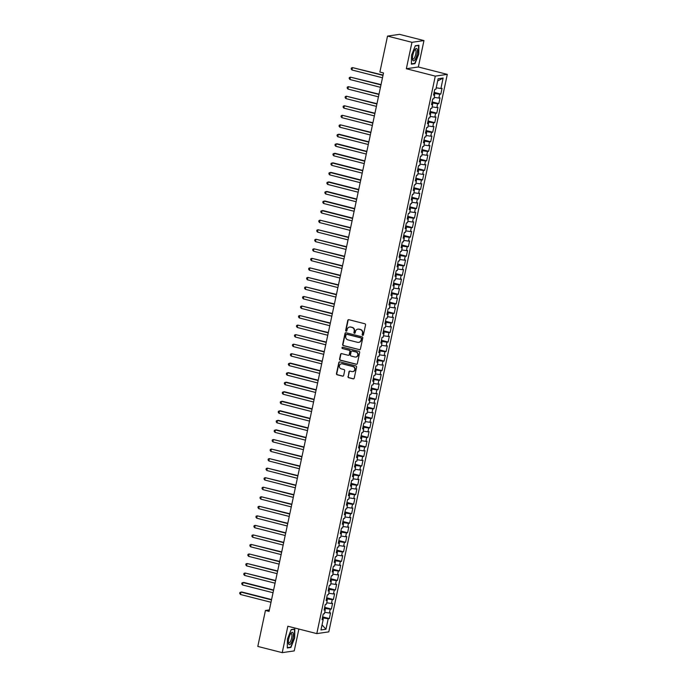 <?xml version="1.0" encoding="UTF-8"?>
<svg xmlns="http://www.w3.org/2000/svg" width="687" height="687" viewBox="0 0 687 687"><rect width="100%" height="100%" fill="white"/><g stroke="black" fill="none" stroke-linecap="round" stroke-linejoin="round"><path stroke-width="1.03" d="M362.667 335.368A0.678 0.635 -98.3 0 0 363.423 334.878L365.544 324.925A0.962 0.91 -98.3 0 0 364.849 323.766L348.867 319.695A0.962 0.91 -98.3 0 0 347.777 320.4L345.664 330.344A0.678 0.635 -98.3 0 0 346.385 331.177A0.678 0.635 -98.3 0 0 346.909 330.662L347.184 329.374A3.083 2.911 -98.3 0 1 350.662 327.106L351.993 327.441A3.083 2.911 -98.3 0 1 354.2 331.168L353.925 332.456A0.678 0.635 -98.3 0 0 354.647 333.281A0.678 0.635 -98.3 0 0 355.17 332.766L355.445 331.486A3.083 2.911 -98.3 0 1 358.923 329.21L360.254 329.554A3.083 2.911 -98.3 0 1 362.461 333.272L362.186 334.56A0.678 0.635 -98.3 0 0 362.667 335.368M358.004 329.133A3.083 2.911 -98.3 0 1 359.241 329.167L360.581 329.502A3.083 2.911 -98.3 0 1 362.779 333.221L362.504 334.509A0.678 0.635 -98.3 0 0 363.062 335.333M348.695 319.67A0.962 0.91 -98.3 0 0 348.103 320.357L345.99 330.301A0.678 0.635 -98.3 0 0 346.54 331.125M349.743 327.029A3.083 2.911 -98.3 0 1 350.988 327.055L352.319 327.398A3.083 2.911 -98.3 0 1 354.526 331.117L354.252 332.405A0.678 0.635 -98.3 0 0 354.801 333.229M347.966 376.545A0.962 0.91 -98.3 0 0 348.661 377.713L353.144 378.855A0.962 0.91 -98.3 0 0 354.226 378.142L356.579 367.098A0.962 0.91 -98.3 0 0 355.892 365.939L339.902 361.86A0.962 0.91 -98.3 0 0 338.82 362.573L336.467 373.616A0.962 0.91 -98.3 0 0 337.162 374.776L342.573 376.158A0.962 0.91 -98.3 0 0 343.663 375.454L344.668 370.722A0.962 0.91 -98.3 0 0 343.981 369.563L341.293 368.876A2.576 2.43 -98.3 0 1 341.456 363.818A2.576 2.43 -98.3 0 1 342.358 363.87L352.878 366.549A2.576 2.43 -98.3 0 1 352.714 371.607A2.576 2.43 -98.3 0 1 351.813 371.555L350.061 371.109A0.962 0.91 -98.3 0 0 348.97 371.822L348.292 376.502A0.962 0.91 -98.3 0 0 348.979 377.661L353.47 378.803A0.962 0.91 -98.3 0 0 353.642 378.829M269.064 611.396L383.509 72.968L379.885 72.049L387.528 36.093L411.96 42.319L406.343 68.734L435.292 76.12L316.793 633.612L287.844 626.235L282.228 652.65L257.805 646.424L265.44 610.468L269.064 611.396M359.327 349.743A0.962 0.91 -98.3 0 0 360.417 349.03L362.762 337.987A0.962 0.91 -98.3 0 0 362.075 336.828L346.093 332.748A0.962 0.91 -98.3 0 0 345.003 333.461L342.658 344.505A0.962 0.91 -98.3 0 0 343.345 345.664L359.653 349.692A0.962 0.91 -98.3 0 0 359.825 349.717M359.67 352.543L357.326 363.586A0.962 0.91 -98.3 0 1 356.235 364.299L340.254 360.22A0.962 0.91 -98.3 0 1 339.567 359.061L340.572 354.337A0.962 0.91 -98.3 0 1 341.654 353.625L348.137 355.273A0.962 0.91 -98.3 0 0 349.228 354.569L349.889 351.435A0.962 0.91 -98.3 0 0 349.202 350.267L342.452 348.549A0.678 0.635 -98.3 0 1 342.495 347.227A0.678 0.635 -98.3 0 1 342.736 347.236L358.983 351.383A0.962 0.91 -98.3 0 1 359.67 352.543M435.292 76.12L447.297 74.368L328.798 631.868L316.793 633.612M434.124 92.359L440.831 94.076L442.05 88.348L440.899 88.52L443.124 78.026L438.126 78.756L435.901 89.241L434.751 89.413L433.531 95.132L434.682 94.969L433.875 98.782L432.716 98.945L431.505 104.673L432.655 104.501L431.848 108.314L430.689 108.486L429.478 114.205L430.629 114.042L429.822 117.855L428.662 118.018L427.451 123.746L428.602 123.574L427.786 127.387L426.636 127.559L425.425 133.278L426.575 133.115L425.76 136.928L424.609 137.091L423.398 142.819L424.549 142.647L423.733 146.46L422.582 146.632L421.371 152.351L422.522 152.188L421.706 156.001L420.556 156.164L419.345 161.892L420.496 161.72L419.68 165.533L418.529 165.704L417.318 171.424L418.469 171.261L417.653 175.073L416.502 175.237L415.283 180.964L416.442 180.793L415.626 184.605L414.476 184.777L413.256 190.497L414.416 190.333L413.6 194.146L412.449 194.309L411.23 200.037L412.389 199.865L411.573 203.678L410.422 203.85L409.203 209.569L410.362 209.406L409.546 213.219L408.396 213.382L407.176 219.11L408.327 218.938L407.52 222.751L406.369 222.923L405.15 228.642L406.3 228.479L405.493 232.292L404.342 232.455L403.123 238.183L404.274 238.011L403.467 241.824L402.316 241.996L401.096 247.715L402.247 247.552L401.44 251.365L400.289 251.528L399.07 257.256L400.22 257.084L399.413 260.897L398.262 261.069L397.043 266.788L398.194 266.625L397.387 270.438L396.236 270.601L395.016 276.329L396.167 276.157L395.36 279.97L394.209 280.141L392.99 285.861L394.14 285.698L393.333 289.51L392.183 289.674L390.963 295.401L392.114 295.23L391.307 299.043L390.156 299.214L388.936 304.934L390.087 304.77L389.28 308.583L388.129 308.746L386.91 314.474L388.061 314.303L387.253 318.115L386.094 318.287L384.883 324.006L386.034 323.843L385.227 327.656L384.067 327.819L382.857 333.547L384.007 333.375L383.2 337.188L382.041 337.36L380.83 343.079L381.981 342.916L381.165 346.729L380.014 346.892L378.803 352.62L379.954 352.448L379.138 356.261L377.987 356.433L376.777 362.152L377.927 361.98L377.111 365.802L375.961 365.965L374.75 371.684L375.901 371.521L375.085 375.334L373.934 375.506L372.723 381.225L373.874 381.053L373.058 384.875L371.907 385.038L370.697 390.757L371.847 390.594L371.032 394.407L369.881 394.578L368.67 400.298L369.821 400.126L369.005 403.947L367.854 404.111L366.635 409.83L367.794 409.667L366.978 413.48L365.827 413.651L364.608 419.371L365.767 419.199L364.952 423.02L363.801 423.183L362.581 428.903L363.741 428.74L362.925 432.552L361.774 432.724L360.555 438.443L361.705 438.272L360.898 442.093L359.748 442.256L358.528 447.976L359.679 447.812L358.872 451.625L357.721 451.797L356.501 457.516L357.652 457.344L356.845 461.166L355.694 461.329L354.475 467.048L355.626 466.885L354.818 470.698L353.668 470.87L352.448 476.589L353.599 476.417L352.792 480.239L351.641 480.402L350.422 486.121L351.572 485.958L350.765 489.771L349.614 489.943L348.395 495.662L349.546 495.49L348.738 499.312L347.588 499.475L346.368 505.194L347.519 505.031L346.712 508.844L345.561 509.015L344.342 514.735L345.492 514.563L344.685 518.384L343.534 518.548L342.315 524.267L343.466 524.104L342.658 527.917L341.508 528.088L340.288 533.808L341.439 533.636L340.632 537.457L339.472 537.62L338.262 543.34L339.412 543.177L338.605 546.989L337.446 547.161L336.235 552.88L337.386 552.709L336.578 556.53L335.419 556.693L334.208 562.413L335.359 562.249L334.543 566.062L333.393 566.234L332.182 571.953L333.332 571.782L332.517 575.603L331.366 575.766L330.155 581.485L331.306 581.322L330.49 585.135L329.339 585.307L328.128 591.026L329.279 590.854L328.463 594.676L327.313 594.839L326.102 600.558L327.252 600.395L326.437 604.208L325.286 604.38L324.075 610.099L325.226 609.927L324.41 613.749L323.259 613.912L322.048 619.631L323.199 619.468L322.186 618.978M440.831 94.076L439.68 94.239L438.864 98.052L434.175 97.356M432.089 101.899L438.804 103.608L440.024 97.889L438.864 98.052M438.804 103.608L437.653 103.78L436.838 107.593L432.149 106.889M430.062 111.431L436.777 113.14L437.997 107.421L436.838 107.593M436.777 113.14L435.627 113.312L434.811 117.125L430.122 116.429M428.035 120.972L434.751 122.681L435.97 116.962L434.811 117.125M434.751 122.681L433.6 122.844L432.784 126.666L428.095 125.961M426.009 130.504L432.724 132.213L433.935 126.494L432.784 126.666M432.724 132.213L431.573 132.385L430.758 136.198L426.069 135.502M423.982 140.045L430.697 141.754L431.908 136.035L430.758 136.198M430.697 141.754L429.547 141.917L428.731 145.738L424.042 145.034M421.955 149.577L428.671 151.286L429.882 145.567L428.731 145.738M428.671 151.286L427.52 151.458L426.704 155.271L422.016 154.575M419.929 159.118L426.644 160.827L427.855 155.107L426.704 155.271M426.644 160.827L425.493 160.99L424.678 164.811L419.989 164.107M417.902 168.65L424.618 170.359L425.828 164.64L424.678 164.811M424.618 170.359L423.467 170.531L422.651 174.343L417.962 173.648M415.875 178.191L422.591 179.9L423.802 174.18L422.651 174.343M422.591 179.9L421.44 180.063L420.624 183.884L415.936 183.18M413.849 187.723L420.564 189.432L421.775 183.712L420.624 183.884M420.564 189.432L419.405 189.603L418.598 193.416L413.9 192.721M411.822 197.263L418.538 198.972L419.748 193.253L418.598 193.416M418.538 198.972L417.378 199.136L416.571 202.957L411.874 202.253M409.796 206.796L416.511 208.505L417.722 202.785L416.571 202.957M416.511 208.505L415.352 208.676L414.544 212.489L409.847 211.794M407.769 216.336L414.476 218.045L415.695 212.326L414.544 212.489M414.476 218.045L413.325 218.208L412.518 222.03L407.82 221.326M405.742 225.868L412.449 227.577L413.668 221.858L412.518 222.03M412.449 227.577L411.298 227.749L410.491 231.562L405.794 230.866M403.716 235.409L410.422 237.118L411.642 231.399L410.491 231.562M410.422 237.118L409.272 237.281L408.464 241.103L403.767 240.398M401.689 244.941L408.396 246.65L409.615 240.931L408.464 241.103M408.396 246.65L407.245 246.822L406.438 250.635L401.74 249.939M399.662 254.482L406.369 256.191L407.589 250.472L406.438 250.635M406.369 256.191L405.218 256.354L404.411 260.175L399.714 259.471M397.636 264.014L404.342 265.723L405.562 260.004L404.411 260.175M404.342 265.723L403.192 265.895L402.384 269.708L397.687 269.012M395.609 273.555L402.316 275.264L403.535 269.544L402.384 269.708M402.316 275.264L401.165 275.427L400.358 279.248L395.66 278.544M393.582 283.087L400.289 284.796L401.509 279.077L400.358 279.248M400.289 284.796L399.138 284.968L398.331 288.78L393.634 288.085M391.556 292.628L398.262 294.337L399.482 288.617L398.331 288.78M398.262 294.337L397.112 294.5L396.305 298.321L391.607 297.617M389.529 302.16L396.236 303.869L397.455 298.149L396.305 298.321M396.236 303.869L395.085 304.04L394.278 307.853L389.581 307.158M387.502 311.7L394.209 313.409L395.429 307.69L394.278 307.853M394.209 313.409L393.058 313.573L392.243 317.394L387.554 316.69M385.467 321.233L392.183 322.942L393.402 317.222L392.243 317.394M392.183 322.942L391.032 323.113L390.216 326.926L385.527 326.231M383.44 330.773L390.156 332.482L391.375 326.763L390.216 326.926M390.156 332.482L389.005 332.645L388.189 336.467L383.501 335.763M381.414 340.305L388.129 342.014L389.349 336.295L388.189 336.467M388.129 342.014L386.979 342.186L386.163 345.999L381.474 345.303M379.387 349.846L386.103 351.555L387.313 345.836L386.163 345.999M386.103 351.555L384.952 351.718L384.136 355.54L379.447 354.835M377.361 359.378L384.076 361.087L385.287 355.368L384.136 355.54M384.076 361.087L382.925 361.259L382.109 365.072L377.421 364.376M375.334 368.919L382.049 370.628L383.26 364.909L382.109 365.072M382.049 370.628L380.899 370.791L380.083 374.613L375.394 373.908M373.307 378.451L380.023 380.16L381.233 374.441L380.083 374.613M380.023 380.16L378.872 380.332L378.056 384.145L373.367 383.449M371.281 387.992L377.996 389.701L379.207 383.981L378.056 384.145M377.996 389.701L376.845 389.864L376.029 393.685L371.341 392.981M369.254 397.524L375.969 399.233L377.18 393.514L376.029 393.685M375.969 399.233L374.819 399.405L374.003 403.217L369.314 402.513M367.227 407.065L373.943 408.774L375.154 403.054L374.003 403.217M373.943 408.774L372.783 408.937L371.976 412.758L367.287 412.054M365.201 416.597L371.916 418.306L373.127 412.586L371.976 412.758M371.916 418.306L370.757 418.477L369.95 422.29L365.252 421.586M363.174 426.138L369.889 427.846L371.1 422.127L369.95 422.29M369.889 427.846L368.73 428.01L367.923 431.831L363.225 431.127M361.147 435.67L367.854 437.379L369.074 431.659L367.923 431.831M367.854 437.379L366.703 437.55L365.896 441.363L361.199 440.659M359.121 445.21L365.827 446.919L367.047 441.2L365.896 441.363M365.827 446.919L364.677 447.082L363.87 450.904L359.172 450.2M357.094 454.742L363.801 456.451L365.02 450.732L363.87 450.904M363.801 456.451L362.65 456.623L361.843 460.436L357.146 459.732M355.067 464.283L361.774 465.992L362.994 460.273L361.843 460.436M361.774 465.992L360.623 466.155L359.816 469.977L355.119 469.273M353.041 473.815L359.748 475.524L360.967 469.805L359.816 469.977M359.748 475.524L358.597 475.696L357.79 479.509L353.092 478.805M351.014 483.356L357.721 485.065L358.94 479.337L357.79 479.509M357.721 485.065L356.57 485.228L355.763 489.041L351.066 488.345M348.987 492.888L355.694 494.597L356.914 488.878L355.763 489.041M355.694 494.597L354.544 494.769L353.736 498.582L349.039 497.877M346.961 502.429L353.668 504.138L354.887 498.41L353.736 498.582M353.668 504.138L352.517 504.301L351.71 508.114L347.012 507.418M344.934 511.961L351.641 513.67L352.86 507.951L351.71 508.114M351.641 513.67L350.49 513.842L349.683 517.654L344.986 516.95M342.907 521.502L349.614 523.211L350.834 517.483L349.683 517.654M349.614 523.211L348.464 523.374L347.656 527.187L342.959 526.491M340.881 531.034L347.588 532.743L348.807 527.023L347.656 527.187M347.588 532.743L346.437 532.914L345.621 536.727L340.932 536.023M338.846 540.575L345.561 542.283L346.78 536.556L345.621 536.727M345.561 542.283L344.41 542.447L343.594 546.259L338.906 545.564M336.819 550.107L343.534 551.816L344.754 546.096L343.594 546.259M343.534 551.816L342.384 551.987L341.568 555.8L336.879 555.096M334.792 559.647L341.508 561.356L342.727 555.628L341.568 555.8M341.508 561.356L340.357 561.519L339.541 565.332L334.852 564.637M332.766 569.179L339.481 570.888L340.7 565.169L339.541 565.332M339.481 570.888L338.33 571.06L337.515 574.873L332.826 574.169M330.739 578.72L337.454 580.429L338.665 574.701L337.515 574.873M337.454 580.429L336.304 580.592L335.488 584.405L330.799 583.71M328.712 588.252L335.428 589.961L336.639 584.242L335.488 584.405M335.428 589.961L334.277 590.133L333.461 593.946L328.772 593.242M326.686 597.793L333.401 599.502L334.612 593.774L333.461 593.946M333.401 599.502L332.25 599.665L331.435 603.478L326.746 602.782M324.659 607.325L331.374 609.034L332.585 603.315L331.435 603.478M331.374 609.034L330.224 609.206L329.408 613.019L324.719 612.315M322.632 616.866L329.348 618.575L330.559 612.847L329.408 613.019M329.348 618.575L328.197 618.738L325.964 629.232L320.966 629.953L323.199 619.468M325.226 609.927L324.212 609.446M322.984 619.365L323.276 618.008L322.435 617.793M328.197 618.738L323.276 618.008M325.964 629.232L322.04 624.887M327.252 600.395L326.239 599.906M325.011 609.833L325.303 608.467L324.462 608.253M330.224 609.206L325.303 608.467M329.279 590.854L328.266 590.373M327.038 600.292L327.33 598.935L326.488 598.721M332.25 599.665L327.33 598.935M331.306 581.322L330.292 580.833M329.064 590.76L329.356 589.394L328.515 589.18M334.277 590.133L329.356 589.394M333.332 571.782L332.319 571.301M331.091 581.219L331.383 579.862L330.541 579.648M336.304 580.592L331.383 579.862M335.359 562.249L334.346 561.76M333.126 571.687L333.41 570.322L332.568 570.107M338.33 571.06L333.41 570.322M337.386 552.709L336.372 552.228M335.153 562.146L335.436 560.79L334.595 560.575M340.357 561.519L335.436 560.79M339.412 543.177L338.399 542.687M337.18 552.614L337.463 551.249L336.621 551.034M342.384 551.987L337.463 551.249M341.439 533.636L340.426 533.155M339.206 543.073L339.49 541.717L338.648 541.502M344.41 542.447L339.49 541.717M343.466 524.104L342.452 523.614M341.233 533.541L341.516 532.176L340.683 531.961M346.437 532.914L341.516 532.176M345.492 514.563L344.479 514.082M343.26 524.001L343.543 522.644L342.71 522.429M348.464 523.374L343.543 522.644M347.519 505.031L346.506 504.541M345.286 514.469L345.57 513.103L344.737 512.888M350.49 513.842L345.57 513.103M349.546 495.49L348.532 495.009M347.313 504.928L347.605 503.571L346.763 503.356M352.517 504.301L347.605 503.571M351.572 485.958L350.559 485.469M349.339 495.396L349.631 494.03L348.79 493.816M354.544 494.769L349.631 494.03M353.599 476.417L352.586 475.936M351.366 485.855L351.658 484.498L350.817 484.283M356.57 485.228L351.658 484.498M355.626 466.885L354.612 466.396M353.393 476.323L353.685 474.957L352.843 474.743M358.597 475.696L353.685 474.957M357.652 457.344L356.639 456.864M355.419 466.782L355.711 465.425L354.87 465.211M360.623 466.155L355.711 465.425M359.679 447.812L358.666 447.323M357.446 457.25L357.738 455.885L356.897 455.67M362.65 456.623L357.738 455.885M361.705 438.272L360.692 437.791M359.473 447.709L359.765 446.352L358.923 446.138M364.677 447.082L359.765 446.352M363.741 428.74L362.727 428.25M361.499 438.177L361.791 436.812L360.95 436.597M366.703 437.55L361.791 436.812M365.767 419.199L364.754 418.718M363.526 428.636L363.818 427.28L362.976 427.065M368.73 428.01L363.818 427.28M367.794 409.667L366.781 409.177M365.553 419.104L365.845 417.739L365.003 417.524M370.757 418.477L365.845 417.739M369.821 400.126L368.807 399.645M367.579 409.564L367.871 408.207L367.03 407.992M372.783 408.937L367.871 408.207M371.847 390.594L370.834 390.104M369.606 400.032L369.898 398.666L369.056 398.451M374.819 399.405L369.898 398.666M373.874 381.053L372.861 380.572M371.633 390.491L371.925 389.134L371.083 388.919M376.845 389.864L371.925 389.134M375.901 371.521L374.887 371.04M373.659 380.959L373.951 379.593L373.11 379.379M378.872 380.332L373.951 379.593M377.927 361.98L376.914 361.499M375.686 371.418L375.978 370.061L375.136 369.846M380.899 370.791L375.978 370.061M379.954 352.448L378.941 351.967M377.713 361.886L378.005 360.52L377.163 360.306M382.925 361.259L378.005 360.52M381.981 342.916L380.967 342.427M379.748 352.345L380.031 350.988L379.19 350.774M384.952 351.718L380.031 350.988M384.007 333.375L382.994 332.894M381.774 342.813L382.058 341.448L381.216 341.241M386.979 342.186L382.058 341.448M386.034 323.843L385.021 323.354M383.801 333.272L384.085 331.915L383.243 331.701M389.005 332.645L384.085 331.915M388.061 314.303L387.047 313.822M385.828 323.74L386.111 322.375L385.27 322.169M391.032 323.113L386.111 322.375M390.087 304.77L389.074 304.281M387.854 314.199L388.138 312.843L387.296 312.628M393.058 313.573L388.138 312.843M392.114 295.23L391.101 294.749M389.881 304.667L390.164 303.302L389.331 303.096M395.085 304.04L390.164 303.302M394.14 285.698L393.127 285.208M391.908 295.127L392.191 293.77L391.358 293.555M397.112 294.5L392.191 293.77M396.167 276.157L395.154 275.676M393.934 285.594L394.218 284.229L393.385 284.023M399.138 284.968L394.218 284.229M398.194 266.625L397.18 266.135M395.961 276.054L396.253 274.697L395.411 274.482M401.165 275.427L396.253 274.697M400.22 257.084L399.207 256.603M397.988 266.522L398.28 265.156L397.438 264.95M403.192 265.895L398.28 265.156M402.247 247.552L401.234 247.062M400.014 256.981L400.306 255.624L399.465 255.409M405.218 256.354L400.306 255.624M404.274 238.011L403.26 237.53M402.041 247.449L402.333 246.092L401.491 245.877M407.245 246.822L402.333 246.092M406.3 228.479L405.287 227.99M404.068 237.908L404.36 236.551L403.518 236.337M409.272 237.281L404.36 236.551M408.327 218.938L407.314 218.457M406.094 228.376L406.386 227.019L405.545 226.804M411.298 227.749L406.386 227.019M410.362 209.406L409.349 208.917M408.121 218.835L408.413 217.478L407.571 217.264M413.325 218.208L408.413 217.478M412.389 199.865L411.376 199.385M410.148 209.303L410.44 207.946L409.598 207.732M415.352 208.676L410.44 207.946M414.416 190.333L413.402 189.844M412.174 199.762L412.466 198.406L411.625 198.191M417.378 199.136L412.466 198.406M416.442 180.793L415.429 180.312M414.201 190.23L414.493 188.873L413.651 188.659M419.405 189.603L414.493 188.873M418.469 171.261L417.456 170.771M416.228 180.69L416.52 179.333L415.678 179.118M421.44 180.063L416.52 179.333M420.496 161.72L419.482 161.239M418.254 171.157L418.546 169.801L417.705 169.586M423.467 170.531L418.546 169.801M422.522 152.188L421.509 151.698M420.281 161.617L420.573 160.26L419.731 160.045M425.493 160.99L420.573 160.26M424.549 142.647L423.536 142.166M422.307 152.085L422.599 150.728L421.758 150.513M427.52 151.458L422.599 150.728M426.575 133.115L425.562 132.625M424.334 142.544L424.626 141.187L423.785 140.972M429.547 141.917L424.626 141.187M428.602 123.574L427.589 123.093M426.369 133.012L426.653 131.655L425.811 131.44M431.573 132.385L426.653 131.655M430.629 114.042L429.615 113.553M428.396 123.471L428.679 122.114L427.838 121.9M433.6 122.844L428.679 122.114M432.655 104.501L431.642 104.02M430.423 113.939L430.706 112.582L429.864 112.367M435.627 113.312L430.706 112.582M434.682 94.969L433.669 94.48M432.449 104.398L432.733 103.041L431.891 102.827M437.653 103.78L432.733 103.041M434.476 94.866L434.759 93.509L433.918 93.295M439.68 94.239L434.759 93.509M269.381 609.901L265.44 610.468M282.228 652.65L294.234 650.907L298.879 629.052M406.343 68.734L418.349 66.991L423.965 40.576L411.96 42.319M423.965 40.576L399.533 34.35L387.528 36.093M418.349 66.991L447.297 74.368M443.124 78.026L437.653 80.972M440.899 88.52L436.202 87.816M414.991 63.642L418.761 54.179L418.907 45.239L415.292 45.763L411.53 55.226L411.376 64.174L414.991 63.642L414.124 63.419M294.809 629.06L291.194 629.584L287.432 639.047L287.286 647.987L290.902 647.463L294.663 638L294.809 629.06M345.922 332.723A0.962 0.91 -98.3 0 0 345.329 333.41L342.985 344.462A0.962 0.91 -98.3 0 0 343.672 345.621L359.653 349.692M361.302 338.7A0.678 0.635 -98.3 0 0 360.821 337.884L346.789 334.311A0.678 0.635 -98.3 0 0 346.033 334.809L345.741 336.166A3.083 2.911 -98.3 0 0 347.948 339.885L357.532 342.324A3.083 2.911 -98.3 0 0 361.018 340.056L361.628 338.648A0.678 0.635 -98.3 0 0 361.147 337.841L360.821 337.884M346.72 334.294A0.678 0.635 -98.3 0 1 347.115 334.26L361.147 337.841M358.777 342.358A3.083 2.911 -98.3 0 0 361.336 340.013L361.018 340.056M361.628 338.648L361.336 340.013M341.482 353.599A0.962 0.91 -98.3 0 0 340.889 354.286L339.885 359.018A0.962 0.91 -98.3 0 0 340.58 360.177L356.562 364.247A0.962 0.91 -98.3 0 0 356.733 364.273M348.635 355.256A0.962 0.91 -98.3 0 0 349.546 354.518L350.215 351.383A0.962 0.91 -98.3 0 0 349.528 350.224L342.452 348.549M342.658 347.227A0.678 0.635 -98.3 0 0 342.779 348.498M354.861 356.991A2.576 2.43 -98.3 0 0 357.833 354.621A2.576 2.43 -98.3 0 0 355.926 351.984L352.225 351.04A0.962 0.91 -98.3 0 0 351.134 351.744L350.464 354.887A0.962 0.91 -98.3 0 0 351.16 356.046L354.861 356.991M355.926 357.008A2.576 2.43 -98.3 0 0 356.252 351.933L355.926 351.984M352.045 351.014A0.962 0.91 -98.3 0 1 352.543 350.988L356.252 351.933M349.889 371.083A0.962 0.91 -98.3 0 0 349.297 371.77L348.292 376.502M352.878 371.581A2.576 2.43 -98.3 0 0 353.204 366.506L352.878 366.549M341.619 363.801A2.576 2.43 -98.3 0 1 342.684 363.818L353.204 366.506M339.73 361.834A0.962 0.91 -98.3 0 0 339.138 362.521L336.793 373.573A0.962 0.91 -98.3 0 0 337.48 374.733L342.899 376.115A0.962 0.91 -98.3 0 0 343.071 376.141M290.026 647.24L290.902 647.463M383.063 75.072L352.474 67.601L351.967 69.988L382.487 77.768M382.994 75.381L352.474 67.601L351.392 67.987L351.186 68.94L351.967 69.988M381.036 84.613L350.447 77.142L349.941 79.52L380.461 87.301M380.967 84.922L350.447 77.142L349.365 77.519L349.159 78.473L349.941 79.52M379.009 94.145L348.421 86.674L347.914 89.061L378.434 96.841M378.941 94.454L348.421 86.674L347.339 87.06L347.133 88.013L347.914 89.061M414.879 59.872A6.381 1.984 104.3 0 0 417.447 51.422A6.381 1.984 104.3 0 0 415.171 49.284A6.381 1.984 104.3 0 0 415.051 49.447A6.381 1.984 104.3 0 0 412.569 59.477A6.381 1.984 104.3 0 0 414.879 59.872M412.483 58.653A4.835 1.503 104.3 0 0 412.947 59.134A4.835 1.503 104.3 0 0 414.072 58.395A4.835 1.503 104.3 0 0 415.901 53.303A4.835 1.503 104.3 0 0 415.334 49.765A4.835 1.503 104.3 0 0 414.699 49.962M415.206 45.986L418.606 45.488L418.469 54.153L414.819 63.324L411.384 63.822M418.1 45.359L418.606 45.488M290.781 643.693A6.381 1.984 104.3 0 0 293.349 635.243A6.381 1.984 104.3 0 0 291.082 633.096A6.381 1.984 104.3 0 0 290.953 633.259A6.381 1.984 104.3 0 0 288.48 643.298A6.381 1.984 104.3 0 0 290.781 643.693M288.394 642.474A4.835 1.503 104.3 0 0 288.849 642.946A4.835 1.503 104.3 0 0 289.974 642.216A4.835 1.503 104.3 0 0 291.803 637.115A4.835 1.503 104.3 0 0 291.236 633.577A4.835 1.503 104.3 0 0 290.61 633.783M291.108 629.799L294.517 629.301L294.371 637.965L290.721 647.137L287.295 647.635M294.002 629.172L294.517 629.301M376.983 103.685L346.394 96.214L345.887 98.593L376.407 106.373M376.914 103.995L346.394 96.214L345.312 96.592L345.106 97.545L345.887 98.593M374.956 113.218L344.367 105.746L343.861 108.134L374.381 115.914M374.887 113.527L344.367 105.746L343.285 106.133L343.079 107.086L343.861 108.134M372.929 122.758L342.341 115.287L341.834 117.666L372.354 125.446M372.861 123.067L342.341 115.287L341.259 115.665L341.053 116.618L341.834 117.666M370.903 132.29L340.314 124.819L339.807 127.207L370.327 134.987M370.834 132.6L340.314 124.819L339.232 125.197L339.026 126.159L339.807 127.207M368.867 141.831L339.095 134.24L338.287 134.36L337.781 136.739L368.301 144.519M368.807 142.14L338.287 134.36L337.205 134.738L336.999 135.691L337.781 136.739M366.841 151.363L337.068 143.772L336.261 143.892L335.754 146.279L366.274 154.06M366.781 151.672L336.261 143.892L335.17 144.27L334.973 145.232L335.754 146.279M364.814 160.904L335.041 153.313L334.234 153.433L333.727 155.812L364.247 163.592M364.754 161.213L334.234 153.433L333.143 153.811L332.946 154.764L333.727 155.812M362.788 170.436L333.015 162.845L332.207 162.965L331.701 165.352L362.221 173.133M362.727 170.745L332.207 162.965L331.117 163.343L330.919 164.305L331.701 165.352M360.761 179.977L330.988 172.385L330.181 172.506L329.674 174.884L360.194 182.665M360.701 180.286L330.181 172.506L329.09 172.884L328.893 173.837L329.674 174.884M358.734 189.509L328.961 181.918L328.154 182.038L327.647 184.425L358.167 192.205M358.674 189.818L328.154 182.038L327.064 182.416L326.866 183.377L327.647 184.425M356.708 199.05L326.935 191.458L326.127 191.579L325.621 193.957L356.141 201.738M356.647 199.359L326.127 191.579L325.037 191.956L324.839 192.91L325.621 193.957M354.681 208.582L324.908 200.99L324.101 201.111L323.594 203.498L354.114 211.278M354.621 208.891L324.101 201.111L323.01 201.489L322.813 202.45L323.594 203.498M352.654 218.123L322.881 210.531L322.074 210.651L321.568 213.03L352.087 220.81M352.594 218.432L322.074 210.651L320.984 211.029L320.786 211.982L321.568 213.03M350.628 227.655L320.039 220.183L319.532 222.571L350.052 230.351M350.559 227.964L320.039 220.183L318.957 220.561L318.759 221.515L319.532 222.571M348.601 237.195L318.012 229.724L317.506 232.103L348.026 239.883M348.532 237.504L318.012 229.724L316.93 230.102L316.733 231.055L317.506 232.103M346.574 246.727L315.986 239.256L315.479 241.644L345.999 249.424M346.506 247.037L315.986 239.256L314.904 239.634L314.698 240.587L315.479 241.644M344.548 256.268L313.959 248.797L313.452 251.176L343.972 258.956M344.479 256.577L313.959 248.797L312.877 249.175L312.671 250.128L313.452 251.176M342.521 265.8L311.932 258.329L311.426 260.716L341.946 268.497M342.452 266.109L311.932 258.329L310.85 258.707L310.644 259.66L311.426 260.716M340.494 275.341L309.906 267.87L309.399 270.249L339.919 278.029M340.426 275.65L309.906 267.87L308.824 268.248L308.618 269.201L309.399 270.249M338.468 284.873L307.879 277.402L307.372 279.789L337.892 287.57M338.399 285.182L307.879 277.402L306.797 277.78L306.591 278.733L307.372 279.789M336.441 294.414L305.852 286.943L305.346 289.321L335.866 297.102M336.372 294.723L305.852 286.943L304.77 287.321L304.564 288.274L305.346 289.321M334.414 303.946L303.826 296.475L303.319 298.862L333.839 306.642M334.346 304.255L303.826 296.475L302.744 296.853L302.538 297.806L303.319 298.862M332.388 313.487L301.799 306.016L301.292 308.394L331.812 316.175M332.319 313.796L301.799 306.016L300.717 306.393L300.511 307.347L301.292 308.394M330.361 323.019L299.772 315.548L299.266 317.935L329.786 325.715M330.292 323.328L299.772 315.548L298.69 315.926L298.484 316.879L299.266 317.935M328.334 332.56L297.746 325.088L297.239 327.467L327.759 335.247M328.266 332.869L297.746 325.088L296.664 325.466L296.458 326.419L297.239 327.467M326.308 342.092L295.719 334.621L295.212 337.008L325.732 344.788M326.239 342.401L295.719 334.621L294.637 334.998L294.431 335.952L295.212 337.008M324.281 351.632L293.692 344.161L293.186 346.54L323.706 354.32M324.212 351.933L293.692 344.161L292.61 344.539L292.404 345.492L293.186 346.54M322.255 361.164L291.666 353.693L291.159 356.081L321.679 363.861M322.186 361.474L291.666 353.693L290.584 354.071L290.378 355.024L291.159 356.081M320.219 370.705L290.446 363.114L289.639 363.234L289.133 365.613L319.653 373.393M320.159 371.006L289.639 363.234L288.557 363.612L288.351 364.565L289.133 365.613M318.193 380.237L288.42 372.646L287.613 372.766L287.106 375.154L317.626 382.934M318.133 380.546L287.613 372.766L286.522 373.144L286.324 374.097L287.106 375.154M316.166 389.778L286.393 382.187L285.586 382.307L285.079 384.686L315.599 392.466M316.106 390.079L285.586 382.307L284.495 382.685L284.298 383.638L285.079 384.686M314.139 399.31L284.366 391.719L283.559 391.839L283.053 394.226L313.573 402.007M314.079 399.619L283.559 391.839L282.469 392.217L282.271 393.17L283.053 394.226M312.113 408.851L282.34 401.26L281.533 401.38L281.026 403.758L311.546 411.539M312.053 409.151L281.533 401.38L280.442 401.758L280.244 402.711L281.026 403.758M310.086 418.383L280.313 410.792L279.506 410.912L278.999 413.299L309.519 421.079M310.026 418.692L279.506 410.912L278.415 411.29L278.218 412.243L278.999 413.299M308.059 427.924L278.287 420.332L277.479 420.453L276.973 422.831L307.493 430.612M307.999 428.224L277.479 420.453L276.389 420.83L276.191 421.784L276.973 422.831M306.033 437.456L276.26 429.864L275.453 429.985L274.946 432.372L305.466 440.152M305.973 437.765L275.453 429.985L274.362 430.363L274.165 431.316L274.946 432.372M304.006 446.997L273.417 439.525L272.911 441.904L303.431 449.684M303.946 447.297L273.417 439.525L272.335 439.903L272.138 440.856L272.911 441.904M301.979 456.529L271.391 449.058L270.884 451.445L301.404 459.225M301.911 456.838L271.391 449.058L270.309 449.435L270.111 450.389L270.884 451.445M299.953 466.069L269.364 458.598L268.857 460.977L299.377 468.757M299.884 466.37L269.364 458.598L268.282 458.976L268.076 459.929L268.857 460.977M297.926 475.602L267.337 468.13L266.831 470.518L297.351 478.298M297.857 475.911L267.337 468.13L266.255 468.508L266.049 469.461L266.831 470.518M295.899 485.142L265.311 477.671L264.804 480.05L295.324 487.83M295.831 485.443L265.311 477.671L264.229 478.049L264.023 479.002L264.804 480.05M293.873 494.674L263.284 487.203L262.778 489.591L293.297 497.371M293.804 494.983L263.284 487.203L262.202 487.581L261.996 488.534L262.778 489.591M291.846 504.215L261.258 496.744L260.751 499.123L291.271 506.903M291.777 504.516L261.258 496.744L260.175 497.122L259.969 498.075L260.751 499.123M289.82 513.747L259.231 506.276L258.724 508.663L289.244 516.444M289.751 514.056L259.231 506.276L258.149 506.654L257.943 507.607L258.724 508.663M287.793 523.288L257.204 515.817L256.698 518.196L287.218 525.976M287.724 523.588L257.204 515.817L256.122 516.195L255.916 517.148L256.698 518.196M285.766 532.82L255.178 525.349L254.671 527.736L285.191 535.517M285.698 533.129L255.178 525.349L254.096 525.727L253.889 526.68L254.671 527.736M283.74 542.361L253.151 534.89L252.644 537.268L283.164 545.049M283.671 542.661L253.151 534.89L252.069 535.267L251.863 536.221L252.644 537.268M281.713 551.893L251.124 544.422L250.618 546.809L281.138 554.589M281.644 552.202L251.124 544.422L250.042 544.8L249.836 545.753L250.618 546.809M279.686 561.434L249.098 553.954L248.591 556.341L279.111 564.121M279.618 561.734L249.098 553.954L248.016 554.34L247.809 555.294L248.591 556.341M277.66 570.966L247.071 563.495L246.564 565.882L277.084 573.654M277.591 571.275L247.071 563.495L245.989 563.872L245.783 564.826L246.564 565.882M275.633 580.498L245.044 573.027L244.538 575.414L275.058 583.194M275.564 580.807L245.044 573.027L243.962 573.413L243.756 574.366L244.538 575.414M273.598 590.039L243.825 582.447L243.018 582.567L242.511 584.955L273.031 592.726M273.538 590.348L243.018 582.567L241.936 582.945L241.73 583.898L242.511 584.955M271.571 599.571L241.798 591.988L240.991 592.1L240.484 594.487L271.004 602.267M271.511 599.88L240.991 592.1L239.9 592.486L239.703 593.439L240.484 594.487"/></g></svg>
